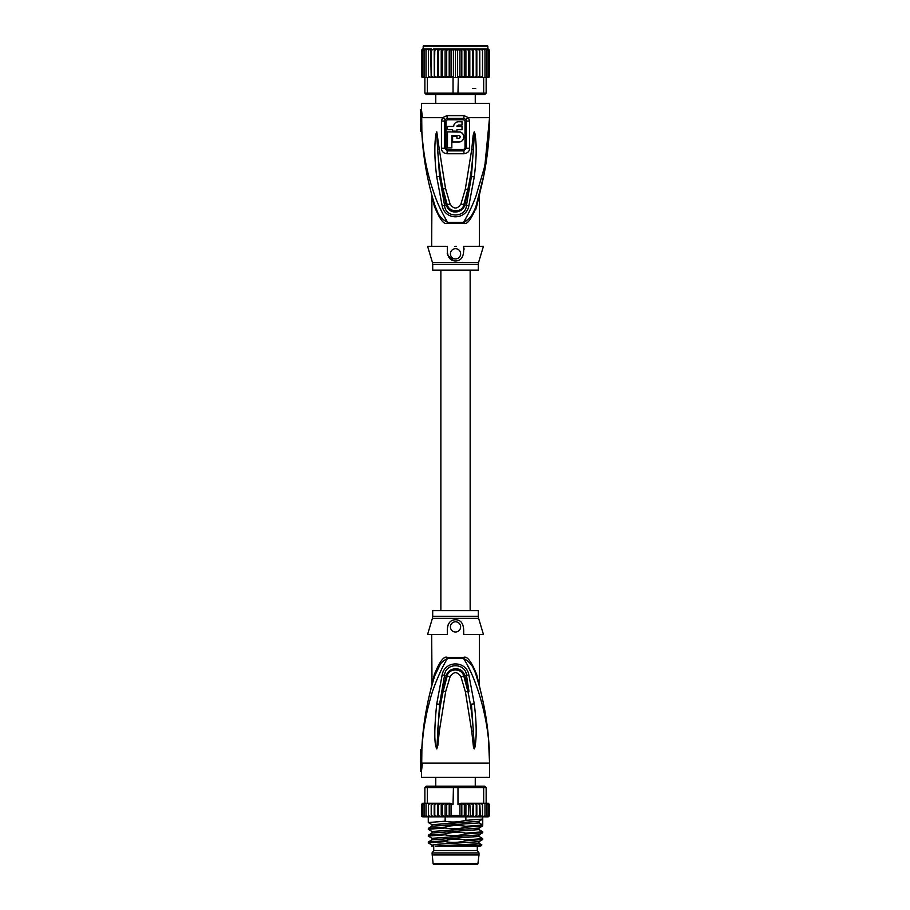 <?xml version="1.0" encoding="UTF-8"?>
<svg xmlns="http://www.w3.org/2000/svg" width="910" height="910" viewBox="0 0 910 910"><rect width="100%" height="100%" fill="white"/><g stroke="black" fill="none" stroke-linecap="round" stroke-linejoin="round"><path stroke-width="1.36" d="M432.022 854.968L479.001 854.968L477.921 863.601A1.024 1.024 0 0 1 476.908 864.5L434.115 864.5A1.024 1.024 0 0 1 433.103 863.601L432.022 852.932L433.729 850.543L433.729 846.118M479.001 854.968L479.001 852.932L432.022 852.932M479.001 852.932L477.295 850.543L433.729 850.543M477.295 850.543L477.295 846.118M475.065 786.957L475.191 786.206M475.259 786.206L475.259 777.356M435.765 786.206L435.765 777.356M435.833 786.206L435.958 786.957M431.84 685.594L434.661 675.925L434.343 674.515L431.693 685.537L434.343 674.515C439.746 661.206 444.16 655.53 447.584 657.486A4.766 1.581 -90 0 1 447.549 658.396C441.486 667.724 433.342 687.232 430.589 697.89C426.198 713.781 423.423 725.964 421.853 749.442L420.761 749.442A295.466 295.466 0 0 0 420.693 751.182L420.488 758.258M420.693 751.182L420.693 763.058L421.387 763.058L420.454 771.225L421.466 771.225L421.466 777.356L489.546 777.356L489.546 763.058C489.546 733.517 485.155 704.465 476.362 675.925L478.728 683.979M421.717 763.058L422.433 763.058L421.717 763.058L421.887 749.442M421.853 749.442L422.854 734.575M440.645 663.572L434.661 675.925C436.607 667.678 440.895 661.832 447.549 658.396L463.474 658.396C475.145 675.766 490.399 719.73 489.546 763.058L422.433 763.058L421.466 771.225M474.247 748.919L475.088 746.723C476.032 739.853 477.318 728.773 474.281 703.839L468.843 674.856C466.273 660.319 444.797 660.262 442.169 674.856L436.72 703.953C434.479 726.169 434.207 740.41 435.913 746.666L436.789 748.919L437.858 745.404L439.257 731.64L445.673 691.6L450.086 676.699C453.703 671.375 457.32 671.375 460.938 676.699L465.42 691.918L471.733 731.253L473.53 747.519L474.247 748.919L473.371 731.128L474.235 748.748M427.086 711.415L424.583 724.36M467.547 665.597L470.06 670.568M480.628 691.145L480.821 691.918M481.834 696.082L482.027 696.923M488.397 736.975L489.546 763.058C489.569 733.619 485.166 704.579 476.362 675.925L476.681 674.515L479.331 685.537L476.681 674.515C471.3 661.229 466.887 655.553 463.44 657.486L463.44 657.486A4.766 1.581 90 0 0 463.474 658.396C470.117 661.832 474.417 667.678 476.362 675.925M476.339 675.857L475.373 673.013M475.009 672.046L474.281 670.295M473.826 669.328L473.189 668.031M478.819 684.286L479.001 684.946M476.726 677.12L479.445 686.572M478.285 682.398L478.103 681.772M478.057 681.613L477.636 680.145M477.534 679.815L477.045 678.166M463.565 634.395L483.426 634.395L478.603 618.322L432.421 618.322L427.598 634.395L447.458 634.395C446.628 624.795 449.312 619.915 455.512 619.733C461.677 619.881 464.362 624.772 463.565 634.395M463.781 633.474L463.622 634.168M455.512 632.006A5.107 5.107 0 0 0 460.619 626.899A5.107 5.107 0 0 0 455.512 621.792A5.107 5.107 0 0 0 450.404 626.899A5.107 5.107 0 0 0 455.512 632.006M448.334 624.442L447.959 625.204M431.681 634.395L432.011 684.092M434.661 675.925C427.234 700.006 422.934 724.519 421.785 749.442M433.399 680.1L433.171 680.885M432.5 683.239L431.795 685.765M423.821 725.941L424.231 722.859M430.271 691.611L431.681 685.56M431.772 685.878L431.988 685.048M478.319 616.366L478.319 610.564L432.705 610.564L432.705 616.366L478.319 616.366L478.603 618.322M471.733 731.253L473.371 731.128C472.461 719.389 471.551 708.526 467.899 691.52L468.968 691.304L464.817 675.789C462.28 665.824 448.653 666.939 446.207 675.789L439.564 704.26L444.58 675.277C445.24 662.571 465.784 662.571 466.443 675.277L468.968 691.304M474.281 703.839L471.437 704.147L474.372 746.553L475.088 746.723M468.843 674.856L463.804 676.073L467.899 691.52L465.42 691.918M439.257 731.64L437.619 731.515C439.268 710.391 440.576 703.828 443.193 691.202L447.208 676.073C448.232 668.338 461.643 667.565 463.804 676.073L460.938 676.699M442.169 674.856L450.086 676.699M436.789 748.919L439.564 704.26L436.72 703.953M435.913 746.666L436.652 746.496L436.789 748.748M428.371 822.549L445.161 821.184L445.161 816.839L440.645 816.839L438.495 815.485L437.881 816.839L434.787 815.485L433.615 816.839L431.442 815.485L431.192 816.839L431.192 803.223L431.442 804.588L431.203 803.223L450.04 803.223L441.475 803.223L442.487 804.588L445.115 803.303L446.696 804.588L449.199 803.485L451.064 804.588L451.064 815.485L449.199 816.588L446.696 815.485L445.115 816.77L442.487 815.485L441.475 816.839L469.549 816.839L468.536 815.485L465.909 816.77L464.316 815.485L461.825 816.588L459.948 815.485L459.948 804.588L457.98 804.588L457.98 787.571L427.347 787.571L428.291 786.206L426.233 786.206L424.879 787.571L424.879 803.223L427.347 803.223L427.347 787.571L424.879 787.571M428.291 786.206L484.78 786.206L486.145 787.571L483.676 787.571L483.676 803.223L486.145 803.223L486.145 787.571M453.453 786.206L453.043 804.588L451.064 804.588M480.753 803.223L483.676 803.223M488.147 816.839L489.546 815.485L488.147 816.839L489.262 815.485L488.09 816.839L486.6 816.839L488.386 815.485L487.464 816.839L485.019 816.839L486.964 815.485L486.304 816.839L482.937 816.839L484.984 815.485L484.609 816.839L482.402 816.839L482.516 815.485L480.378 816.839L482.425 816.839L479.82 816.839L479.581 815.485L479.775 816.839L477.397 816.839L479.581 815.485L479.866 803.223M476.237 815.485L476.703 816.839L473.905 816.839L476.237 815.485L476.237 804.588L476.703 803.223L479.775 803.223L480.378 816.839M472.529 815.485L473.143 816.839L470.379 816.839L472.529 815.485L473.143 803.223L477.397 803.223L479.581 804.588M489.455 815.986L489.512 804.258M421.762 815.485L423.377 816.839L421.762 815.485L421.762 804.588L423.377 803.223L421.466 804.588L422.877 803.223M422.627 815.485L424.424 816.839L422.627 815.485L422.627 804.588L424.424 803.223L422.934 803.223L421.762 804.588M424.06 815.485L424.72 816.839L426.005 816.839L424.06 815.485L424.06 804.588L424.879 803.223L423.548 803.223L422.627 804.588M426.028 815.485L426.415 816.839L428.087 816.839L426.028 815.485L426.028 803.223M429.327 816.566L430.635 816.839L428.508 815.485L428.599 816.839L422.832 816.839L421.466 815.485L421.751 816.304M431.192 816.839L428.599 816.839M433.615 816.839L431.249 816.839L434.184 816.839L434.184 803.223L431.442 804.588L431.442 815.485M437.107 816.839L434.309 816.839L437.721 816.839L437.721 803.223L434.787 804.588L434.184 803.223M440.645 816.839L437.881 816.839L441.213 816.839L441.213 803.223L438.495 804.588L437.721 803.223M487.646 803.223L489.262 804.588L487.225 803.223M489.262 815.485L489.262 804.588M488.386 804.588L486.6 803.223L488.386 804.588L488.386 815.485M486.145 803.223L486.964 804.588L486.6 803.223M488.147 803.223L489.546 804.588L487.783 803.223M476.237 804.588L473.905 803.223L460.983 803.223L473.143 803.223M424.06 804.588L424.879 803.223M431.147 803.223L430.339 803.223L431.147 803.223M486.964 815.485L486.964 804.588M445.161 816.839L477.397 816.839M473.302 803.223L473.302 816.839L473.905 816.839M469.81 803.223L470.379 816.839M479.775 816.839L476.829 816.839L476.829 803.223M427.347 803.223L430.339 803.223M450.04 803.223L453.043 804.588M428.542 803.473L428.508 804.588L430.635 803.223M428.508 815.485L428.508 804.588M434.787 815.485L434.787 804.588M438.495 815.485L438.495 804.588M442.487 815.485L442.487 804.588M445.115 816.77L445.115 803.303M446.696 815.485L446.696 804.588M449.199 816.588L449.199 803.485M422.832 816.839L421.466 815.485L421.512 804.235M482.721 786.206L483.676 787.571L457.98 787.571L457.571 786.206M457.98 804.588L460.983 803.223M482.516 815.485L482.482 803.473M480.378 803.223L482.516 804.588M470.379 803.223L472.529 804.588M468.536 815.485L468.536 804.588L469.549 803.223M465.909 816.77L465.909 803.303L468.536 804.588M464.316 815.485L464.316 804.588L465.909 803.303M461.825 816.588L461.825 803.485L464.316 804.588M459.948 804.588L461.825 803.485M484.984 815.485L484.984 803.223M445.161 821.184C451.03 822.515 457.923 822.242 465.863 820.342L482.744 819.057L482.744 825.017L465.863 826.291C457.901 825.052 450.996 825.324 445.161 827.133L428.348 828.339L428.28 829.272L445.161 827.986L445.161 827.133M445.161 827.986C452.065 829.272 458.959 828.987 465.863 827.144L465.863 826.291M465.863 827.144L482.675 825.939L482.744 825.017L479.058 822.89L479.058 821.184M465.863 820.342L465.863 816.839M428.348 822.538L432.045 824.676L478.978 821.275L482.744 819.057L482.744 816.839M445.161 841.602C452.054 842.887 458.947 842.603 465.863 840.76L465.863 839.907C457.673 838.679 450.768 838.952 445.161 840.749L428.348 841.955L428.28 842.887L445.161 841.602L445.161 840.749M465.863 840.76L482.744 839.486L482.744 838.633L465.863 839.907M428.348 841.955L432.045 839.816L478.978 836.415L482.744 838.633M445.161 834.8C450.791 836.142 457.696 835.858 465.863 833.958L465.863 833.105C458.845 831.831 451.94 832.115 445.161 833.947L428.348 835.153L428.28 836.074L445.161 834.8L445.161 833.947M465.863 833.958L482.744 832.673L482.744 831.82L465.863 833.105M432.057 831.49L432.045 833.014L478.978 829.601L482.744 831.82M478.978 843.217L481.879 844.935L451.849 846.118L435.424 846.118L475.1 843.945L478.978 843.217L478.978 841.693L437.596 844.253L432.034 845.106L432.034 846.63M432.057 838.303L478.978 834.891L478.967 836.404M432.045 824.676L432.045 826.2L479.058 822.89M432.034 845.106L428.28 842.887M432.034 839.816L432.045 838.292L428.28 836.074M453.851 846.061L458.549 845.936M428.348 829.34L432.045 831.49L479.001 828.066M478.978 821.275L478.569 822.026M481.879 844.935L480.696 846.118L451.849 846.118M435.765 103.365L435.765 94.515M475.259 103.365L475.259 94.515M455.512 45.5L487.168 45.5L487.851 46.182L423.173 46.182L423.855 45.5L455.512 45.5L427.598 45.5M453.453 94.515L428.291 94.515L427.347 93.161L457.98 93.161L457.571 94.515L453.453 94.515L453.043 93.161L453.043 77.498L455.512 77.498L455.512 50.266L457.628 49.515L459.948 50.266L461.825 49.163L464.316 50.266L465.909 48.981L468.536 50.266L469.81 48.901L472.529 50.266L473.325 48.901L437.687 48.901L438.495 50.266L441.213 48.901L442.487 50.266L445.115 48.981L446.696 50.266L449.199 49.163L451.064 50.266L453.396 49.515L455.671 50.027M489.523 76.429A1.365 1.365 -90 0 1 488.192 77.498L489.546 76.133L488.147 77.498L486.145 77.498L486.145 93.161L484.78 94.515L482.721 94.515L483.676 93.161L457.98 93.161L458.333 76.804L460.983 77.498L477.397 77.498L460.983 77.498M428.291 94.515L426.233 94.515L424.879 93.161L427.347 93.161L427.347 77.498L424.72 77.498L424.06 76.133L424.879 77.498L422.627 76.133L424.424 77.498L422.877 77.498L421.501 76.406A1.365 1.365 90 0 0 422.832 77.498L421.466 76.133L421.466 50.266L423.798 48.901L421.762 50.266L421.762 76.133L423.377 77.498L421.762 76.133M486.145 93.161L483.676 93.161L483.676 77.498L486.145 77.498L486.964 76.133L486.964 50.266L486.304 48.901L485.019 48.901L486.964 50.266M482.721 94.515L457.571 94.515M424.879 77.498L424.879 93.161M455.512 77.498L457.98 77.498M453.043 77.498L452.691 76.804L450.04 77.498L437.687 77.498L438.495 76.133L438.495 50.266M431.442 76.349L431.249 77.498L433.615 77.498L431.442 76.133L431.442 50.266L434.184 48.901L434.309 77.498L434.787 50.266L437.687 48.901M430.635 77.498L428.508 76.133L428.508 50.266L430.635 48.901L431.192 77.498L430.339 77.498L431.203 77.498M428.508 76.133L428.542 77.498L427.347 77.498M430.339 77.498L428.542 77.248M479.581 76.133L477.397 77.498L479.82 77.498L479.775 48.901L479.581 50.266L476.829 48.901L476.829 77.498M489.262 76.133L487.646 77.498L489.262 76.133L489.262 50.266L487.646 48.901L489.262 50.266M488.386 76.133L486.6 77.498L488.386 76.133L488.386 50.266L486.6 48.901L488.386 50.266M486.964 76.133L486.145 77.498M483.676 77.498L482.482 77.498L482.516 76.133L479.775 77.498L479.775 48.901L482.516 50.266L482.425 48.901L484.984 50.266L484.609 48.901L482.937 48.901M482.482 77.248L480.673 77.498M473.325 77.498L472.529 76.133L469.81 77.498L468.536 76.133L465.909 77.418L464.316 76.133L461.825 77.236L459.948 76.133L458.333 76.804M459.948 76.133L459.948 50.266M457.628 49.515L457.628 77.498M453.396 49.515L453.396 77.498M452.691 76.804L451.064 76.133L451.064 50.266M449.199 49.163L449.199 77.236L446.696 76.133L446.696 50.266M451.064 76.133L449.199 77.236M445.115 48.981L445.115 77.418L442.487 76.133L442.487 50.266M446.696 76.133L445.115 77.418M441.213 48.901L441.213 77.498L438.495 76.133M442.487 76.133L441.213 77.498M472.529 76.133L472.529 50.266M469.81 48.901L469.81 77.498M468.536 76.133L468.536 50.266M465.909 48.981L465.909 77.418M464.316 76.133L464.316 50.266M461.825 49.163L461.825 77.236M434.787 76.133L437.107 77.498L434.309 77.498M433.615 77.498L434.184 77.498M437.107 77.498L437.687 77.498M476.703 77.498L476.237 76.133L473.905 77.498M434.184 48.901L433.615 48.901M431.249 48.901L431.442 50.266M426.028 77.498L426.028 50.266L428.087 48.901L430.635 48.901M428.599 48.901L428.508 50.266M426.028 50.266L426.415 48.901L428.087 48.901M424.06 76.133L424.06 50.266L426.506 48.901M424.06 50.266L424.72 48.901L426.005 48.901M422.627 76.133L422.627 50.266L424.89 48.901M422.627 50.266L424.424 48.901M421.762 50.266L423.377 48.901M489.546 76.156L489.546 50.266L488.147 48.901L489.546 50.255L487.646 48.901M484.984 77.498L484.984 50.266M482.516 76.133L482.516 50.266M480.378 48.901L482.425 48.901M477.397 48.901L479.775 48.901L476.703 48.901L476.237 50.266L476.237 76.133M473.473 77.498L473.473 48.901L476.237 50.266M437.539 48.901L437.539 77.498M434.787 50.266L434.309 48.901L455.512 48.901M473.905 48.901L476.703 48.901M432.705 270.168L478.319 270.168L478.319 264.355L432.705 264.355L432.705 270.168M460.096 132.064L447.481 131.893L447.481 147.886L451.838 147.886L451.838 138.707M459.721 138.013L458.776 138.365C460.631 137.41 460.631 136.454 458.776 135.499L451.838 135.499L451.838 147.886M458.776 138.365L456.945 138.365L456.945 136.25L452.588 136.25L452.588 141.971L458.776 141.971C465.317 142.222 465.26 131.62 458.776 131.893M453.84 125.216L453.669 126.444L447.481 126.444L447.481 129.709L452.588 129.709L452.588 131.142L452.588 129.709M452.588 131.142L456.945 131.142L456.945 129.709L456.945 131.142L456.945 129.709L462.041 129.709L462.041 126.444L456.945 126.444L457.218 125.603M453.669 126.444C453.931 123.612 455.5 122.042 458.367 121.747L462.041 121.747L462.041 125.023L458.367 125.023L456.945 126.444M447.481 137.717L447.481 142.563M459.721 135.852L460.164 136.58M460.096 141.789L461.325 141.278M462.36 140.481L463.144 139.446M463.645 138.24L463.816 136.921M463.645 135.613L463.144 134.418M462.348 133.372L461.325 132.587M456.843 122.008L455.842 122.486M454.977 123.203L454.295 124.101M455.512 258.929A5.107 5.107 0 0 0 460.619 253.822A5.107 5.107 0 0 0 455.512 248.714A5.107 5.107 0 0 0 450.404 253.822A5.107 5.107 0 0 0 455.512 258.929M463.929 247.986L464.077 249.26M483.426 246.337L463.565 246.337C464.373 255.949 461.688 260.829 455.512 260.988C449.312 260.806 446.628 255.926 447.458 246.337L427.598 246.337L432.421 262.399L478.603 262.399L483.426 246.337M455.512 260.988L454.682 260.942M453.84 260.795L447.902 255.403M447.527 254.368L447.208 253.196M465.021 121.064L465.01 148.262L463.702 149.479L447.322 149.479L446.002 148.262L446.002 121.064L447.345 119.813L463.679 119.813L465.021 121.064L469.583 121.064L468.388 117.663L464.02 115.615L463.793 118.414L465.818 119.449L466.352 121.064L466.341 148.262L463.793 150.889L463.702 149.479M456.263 246.337L454.761 246.337M479.195 195.07L476.692 203.749M477.147 202.248L477.579 200.78M477.682 200.439L478.489 197.629M476.351 204.83L476.362 204.795C485.155 176.256 489.546 147.215 489.546 117.663C489.318 140.641 487.339 152.448 484.188 168.145L475.748 196.844C471.812 206.991 467.717 215.488 463.474 222.324A4.766 1.581 90 0 0 463.44 223.234C466.853 225.202 471.266 219.515 476.681 206.206L479.331 195.195L476.681 206.206L476.362 204.795C474.417 213.054 470.117 218.9 463.474 222.324L464.612 222.029M480.491 190.133L479.013 196.64M436.789 131.984L437.619 149.206L436.789 131.802L435.913 134.054L436.652 134.236L439.564 176.472L444.58 205.455L446.207 204.943L439.564 176.472L436.72 176.779C434.002 155.678 434.718 142.074 435.913 134.054M471.733 149.468L465.317 189.2L467.808 189.61C470.561 176.779 471.903 168.35 473.371 149.593L471.733 149.468L473.177 135.192L474.247 131.802L473.371 149.593L474.372 134.179L471.437 176.574L466.443 205.455L464.817 204.943C463.076 212.929 449.483 215.704 446.207 204.943L447.208 204.659C449.426 213.19 462.78 212.371 463.804 204.659L460.926 204.033C457.32 209.345 453.703 209.345 450.086 204.033L445.536 188.541L439.257 149.092L437.619 149.206C438.438 162.708 440.815 179.554 443.056 188.939L441.987 189.155M474.247 131.802L475.088 133.998C476.294 143.53 477.09 153.506 474.281 176.881L468.843 205.876L466.443 205.455C465.784 218.161 445.24 218.161 444.58 205.455L442.169 205.876L436.72 176.779M468.877 189.826L467.808 189.61L463.804 204.659L464.817 204.943L471.437 176.574L474.281 176.881M474.235 131.984L474.372 134.179L475.088 133.998M450.086 204.033L447.208 204.659L443.056 188.939L445.536 188.541M444.671 148.262L444.671 121.064L445.206 119.449L447.231 118.414L447.345 119.813M447.322 149.479A2.377 0.614 -90 0 1 447.322 149.615L447.22 150.889L444.683 148.262L446.002 148.262M463.679 119.813L463.793 118.414L447.231 118.414L447.003 115.615L442.624 117.663L441.43 121.064L441.441 148.262C441.612 151.481 443.477 153.312 447.037 153.756L463.986 153.756C467.626 153.21 469.492 151.379 469.583 148.262L469.583 121.064M465.818 119.449L468.388 117.663L489.546 117.663L489.546 103.365L421.466 103.365L421.466 109.496L420.454 109.496L421.387 117.663L422.433 117.663L421.466 109.496M476.647 206.343L475.611 209.778M422.854 146.146L421.785 131.279C422.934 156.213 427.234 180.715 434.661 204.795L434.343 206.206L431.693 195.195L434.343 206.206C439.723 219.492 444.137 225.168 447.584 223.234L447.584 223.234A4.766 1.581 -90 0 0 447.549 222.324C440.895 218.9 436.607 213.054 434.661 204.795L431.875 195.252M431.932 196.276L431.681 246.337M465.249 221.744L465.84 221.414M470.379 217.149L470.925 216.421M471.551 215.488L472.051 214.714M472.7 213.6L473.177 212.713M473.826 211.404L474.247 210.483M475.077 208.504L475.338 207.821M472.506 117.663L489.546 117.663L488.386 143.837M439.257 149.092L436.789 131.802M468.843 205.876C466.273 220.379 444.831 220.493 442.169 205.876M465.317 189.2L460.938 204.033M431.556 194.069L431.897 195.309M432.284 196.719L432.534 197.629M433.171 199.847L433.399 200.621M463.474 222.324L447.549 222.324C436.902 203.783 435.094 196.651 430.544 182.717C426.653 168.566 423.446 155.724 421.853 131.279L421.785 131.279C422.923 156.122 427.211 180.624 434.661 204.795L437.835 212.701M470.06 210.153L471.949 206.069M485.485 161.752L486.554 155.61M486.839 153.824L487.373 150.07M488.932 134.953L489.125 132.052M489.364 127.116L489.546 118.243M445.206 119.449L442.624 117.663L420.693 117.663L420.693 129.538L420.454 109.496M421.717 117.663L421.853 131.279M432.591 197.834L432.421 197.231M431.681 195.172L431.374 193.386M430.385 189.542L429.816 187.278M425.277 164.858L425.152 164.073M424.231 157.862L423.116 148.728M420.5 123.112L420.454 117.663M421.887 131.279L420.761 131.279A295.466 295.466 0 0 1 420.693 129.538M477.921 863.601L433.103 863.601M447.584 657.486L463.44 657.486M445.673 691.6L442.123 690.986M451.064 815.485L459.948 815.485M441.43 121.064L446.002 121.064M447.037 153.756A4.766 1.228 90 0 1 447.037 153.449L447.22 150.889L463.793 150.889A4.766 1.228 90 0 1 463.986 153.449A4.766 1.228 -90 0 1 463.986 153.756M469.583 148.262L465.01 148.262M447.003 115.615L464.02 115.615M463.44 223.234L447.584 223.234M444.683 148.262L441.441 148.262M420.454 763.058L420.454 771.225M489.341 751.899L488.488 738.044M486.406 720.163L484.495 708.754M482.163 697.538L479.342 685.56L479.342 634.395M432.705 616.366L432.421 618.322M488.192 816.839L489.546 815.508M488.192 803.223L489.546 804.577M422.832 803.223L421.466 804.577M432.045 833.014L428.348 835.153M432.045 826.2L428.348 828.339M428.28 816.839L428.28 822.458M482.675 839.555L478.978 841.693M482.675 832.752L478.978 834.891M482.675 825.939L478.978 828.077L478.978 829.613M440.872 270.168L440.872 610.564M470.151 270.168L470.151 610.564M422.832 48.901L421.466 50.266M472.79 88.395L475.714 88.395M423.173 46.182L423.173 48.901M487.851 46.182L487.851 48.901M478.319 264.355L478.603 262.399M432.705 264.355L432.421 262.399M479.502 193.932L479.161 195.172M479.115 195.343L478.467 197.709M478.285 198.335L477.602 200.678M479.342 195.172L479.342 246.337M489.546 117.663L484.006 174.538L476.328 204.909M431.522 193.932L433.035 199.381M489.296 129.937L488.909 137.091M483.108 178.917L482.129 183.354"/></g></svg>
